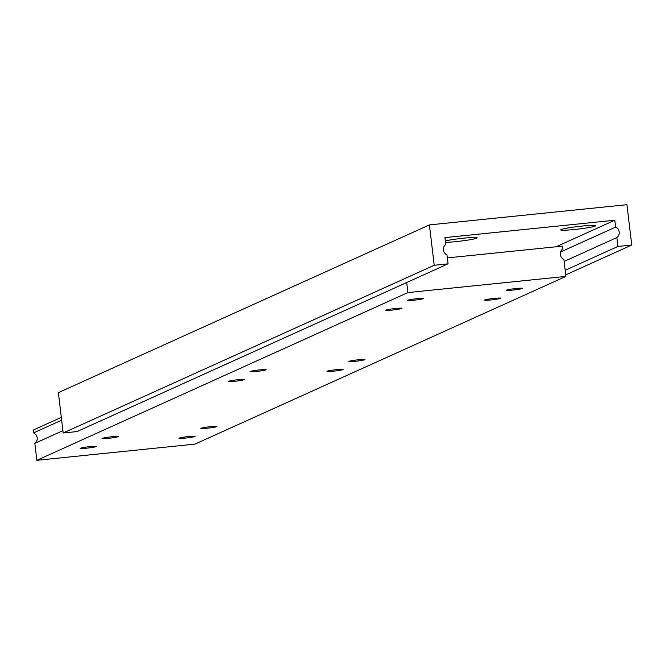 <?xml version="1.0" encoding="UTF-8"?>
<svg xmlns="http://www.w3.org/2000/svg" width="665" height="665" viewBox="0 0 665 665"><rect width="100%" height="100%" fill="white"/><g stroke="black" fill="none" stroke-linecap="round" stroke-linejoin="round"><path stroke-width="1" d="M185.336 438.094A8.146 0.59 173.2 0 0 195.169 436.34A8.146 0.59 173.2 0 0 188.827 436.514A8.146 0.59 173.2 0 0 178.985 438.268A8.146 0.59 173.2 0 0 185.336 438.094M207.156 428.227A8.146 0.59 173.2 0 0 216.998 426.473A8.146 0.59 173.2 0 0 210.655 426.647A8.146 0.59 173.2 0 0 200.813 428.401A8.146 0.59 173.2 0 0 207.156 428.227M333.315 371.195A8.146 0.59 173.2 0 0 343.148 369.441A8.146 0.59 173.2 0 0 336.806 369.615A8.146 0.59 173.2 0 0 326.964 371.369A8.146 0.59 173.2 0 0 333.315 371.195M413.946 300.198A8.146 0.59 173.2 0 0 423.788 298.444A8.146 0.59 173.2 0 0 417.437 298.618A8.146 0.59 173.2 0 0 407.603 300.372A8.146 0.59 173.2 0 0 413.946 300.198M392.126 310.065A8.146 0.59 173.2 0 0 401.959 308.311A8.146 0.59 173.2 0 0 395.617 308.485A8.146 0.59 173.2 0 0 385.775 310.239A8.146 0.59 173.2 0 0 392.126 310.065M256.366 371.436A8.146 0.59 173.2 0 0 266.208 369.682A8.146 0.59 173.2 0 0 259.865 369.856A8.146 0.59 173.2 0 0 250.023 371.61A8.146 0.59 173.2 0 0 256.366 371.436M234.546 381.303A8.146 0.59 173.2 0 0 244.379 379.549A8.146 0.59 173.2 0 0 238.037 379.723A8.146 0.59 173.2 0 0 228.195 381.477A8.146 0.59 173.2 0 0 234.546 381.303M86.566 448.193A8.146 0.59 173.2 0 0 96.408 446.439A8.146 0.59 173.2 0 0 90.058 446.622A8.146 0.59 173.2 0 0 80.224 448.376A8.146 0.59 173.2 0 0 86.566 448.193M355.135 361.328A8.146 0.59 173.2 0 0 364.977 359.574A8.146 0.59 173.2 0 0 358.626 359.748A8.146 0.59 173.2 0 0 348.793 361.502A8.146 0.59 173.2 0 0 355.135 361.328M490.886 299.957A8.146 0.59 173.2 0 0 500.728 298.203A8.146 0.59 173.2 0 0 494.386 298.377A8.146 0.59 173.2 0 0 484.544 300.131A8.146 0.59 173.2 0 0 490.886 299.957M512.715 290.09A8.146 0.59 173.2 0 0 522.557 288.336A8.146 0.59 173.2 0 0 516.206 288.51A8.146 0.59 173.2 0 0 506.373 290.264A8.146 0.59 173.2 0 0 512.715 290.09M108.395 438.335A8.146 0.59 173.2 0 0 118.229 436.573A8.146 0.59 173.2 0 0 111.886 436.755A8.146 0.59 173.2 0 0 102.044 438.509A8.146 0.59 173.2 0 0 108.395 438.335M447.337 257.904L562.307 246.141L562.648 248.968A6.11 5.943 65.7 0 0 563.895 259.45L565.915 276.399L407.894 292.575L406.697 282.534M565.915 276.399L194.887 444.137L36.858 460.305L34.838 443.356A6.11 5.943 65.7 0 0 33.591 432.873L33.25 430.047L61.321 417.354M36.858 460.305L407.894 292.575M34.838 443.356L62.909 430.662M33.591 432.873L61.662 420.18M445.483 242.359A17.622 1.28 173.2 0 0 455.907 241.628A17.622 1.28 173.2 0 0 477.121 237.746A17.622 1.28 173.2 0 0 463.455 238.211A17.622 1.28 173.2 0 0 445.309 240.888M574.427 229.5A17.622 1.28 173.2 0 0 595.64 225.618A17.622 1.28 173.2 0 0 581.983 226.083A17.622 1.28 173.2 0 0 560.745 229.782A17.622 1.28 173.2 0 0 574.427 229.5M429.407 224.903L626.937 204.695L631.75 245.044L617.926 246.457L616.862 237.58A6.11 5.943 65.7 0 0 615.615 227.097L614.793 220.231L444.918 237.613L445.733 244.479A6.11 5.943 65.7 0 0 446.988 254.961L448.044 263.839L434.22 265.26L429.407 224.903L58.37 392.641L63.183 432.99L434.22 265.26M565.732 274.886L631.75 245.044M565.192 270.298L617.926 246.457M564.128 261.42L616.862 237.58M560.529 252.002L615.615 227.097M556.073 246.773L614.793 220.231M63.183 432.99L77.015 431.577L448.044 263.839"/></g></svg>
